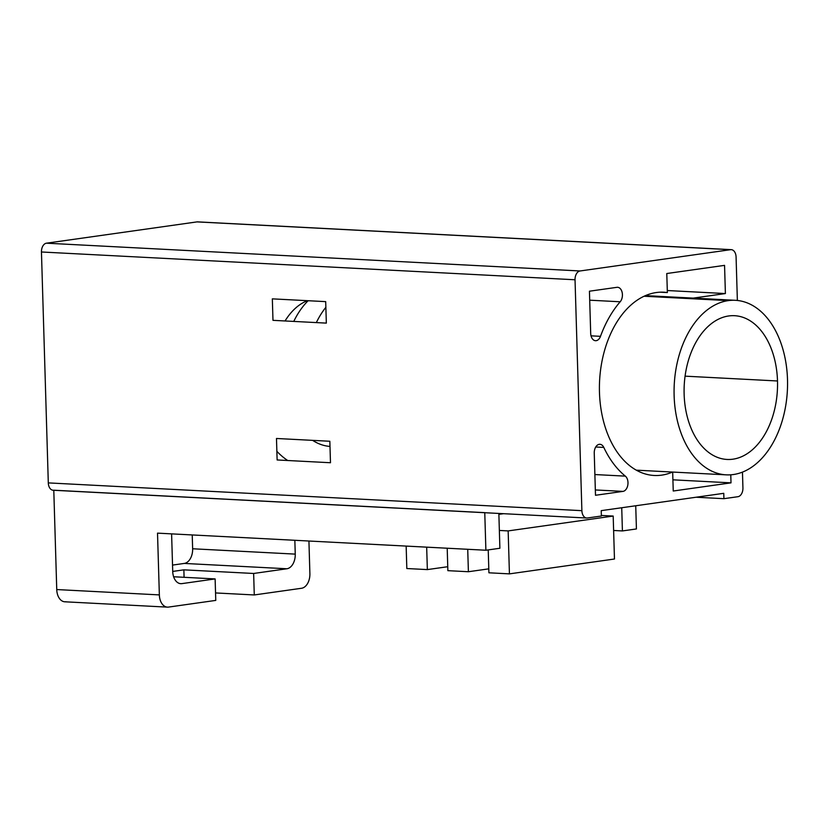 <?xml version="1.0" encoding="UTF-8"?>
<svg xmlns="http://www.w3.org/2000/svg" width="829" height="829" viewBox="0 0 829 829"><rect width="100%" height="100%" fill="white"/><g stroke="black" fill="none" stroke-linecap="round" stroke-linejoin="round"><path stroke-width="1.24" d="M484.768 512.643L53.792 490.208A8.093 5.243 -87 0 1 48.3 482.892L581.885 510.674A8.093 5.243 93 0 0 586.725 518.021A8.093 5.243 93 0 0 587.378 517.99L601.388 516.011L601.222 510.643L723.758 493.317L723.914 498.685L696.039 497.234L723.914 498.685L737.914 496.706A8.093 5.243 93 0 0 742.929 487.908L742.463 472.115L742.929 487.908A8.093 5.243 -87 0 1 737.914 496.706L723.914 498.685L723.758 493.317L601.222 510.643L601.388 516.011L587.378 517.99A8.093 5.243 -87 0 1 581.885 510.674L575.036 279.767A8.093 5.243 -87 0 1 580.051 270.969L730.587 249.684A8.093 5.243 -87 0 1 736.079 256.99L737.364 300.461L736.079 256.99A8.093 5.243 93 0 0 731.251 249.653A8.093 5.243 93 0 0 730.587 249.684L197.001 221.892A8.093 5.243 -87 0 1 198.307 221.965M590.694 333.372A8.093 5.243 93 0 0 594.704 340.564A8.093 5.243 93 0 0 600.497 336.325A103.894 67.336 -87 0 1 620.185 301.777A8.093 5.243 93 0 0 622.133 292.409A8.093 5.243 93 0 0 616.921 287.321L589.44 291.207L590.694 333.372L589.44 291.207L616.921 287.321A8.093 5.243 93 0 1 617.584 287.29A8.093 5.243 93 0 1 622.237 292.886A8.093 5.243 93 0 1 620.185 301.777A103.894 67.336 93 0 0 600.497 336.325L591.025 335.838M594.248 453.111L595.491 495.276L622.983 491.39A8.093 5.243 93 0 0 627.843 484.872A8.093 5.243 93 0 0 625.356 476.136A103.894 67.336 -87 0 1 603.792 447.422A8.093 5.243 93 0 0 597.792 444.852A8.093 5.243 93 0 0 594.248 453.111L595.491 495.276L622.983 491.39A8.093 5.243 93 0 0 627.843 484.872A8.093 5.243 93 0 0 625.356 476.136L594.88 474.551L625.356 476.136A103.894 67.336 93 0 1 603.792 447.422L595.73 446.997M673.241 491.017L731.012 482.851L730.774 474.81L731.012 482.851L673.241 491.017L672.682 472.064L673.241 491.017M660.133 292.191L667.355 292.564L666.785 273.529L724.556 265.363L725.396 293.559L667.293 290.533L725.396 293.559L693.21 298.108L725.396 293.559L724.556 265.363L666.785 273.529L667.355 292.564A91.75 59.46 93 0 0 599.46 392.127A91.75 59.46 93 0 0 672.526 472.053M65.895 601.74A13.492 8.746 -87 0 1 56.745 589.554L53.792 490.271L56.745 589.554L159.355 594.901L157.52 533.14L485.887 550.238L484.768 512.716L485.887 550.238L499.887 548.259L485.887 550.238L157.52 533.14L159.355 594.901A13.492 8.746 93 0 0 167.406 607.129A13.492 8.746 93 0 0 168.505 607.087A13.492 8.746 -87 0 1 159.355 594.901L56.745 589.554A13.492 8.746 -87 0 0 64.797 601.792L167.406 607.129M586.725 518.021L53.129 490.24A8.093 5.243 -87 0 1 48.3 482.892L581.885 510.674L575.036 279.767L41.45 251.985L48.3 482.892L41.45 251.985A8.093 5.243 -87 0 1 46.465 243.187L197.001 221.892L46.465 243.187L580.051 270.969L730.587 249.684L197.001 221.892A8.093 5.243 -87 0 1 197.654 221.871L731.251 249.653M172.536 565.088L184.287 563.43A13.492 8.746 93 0 0 192.639 548.767L192.224 534.943L192.639 548.767L295.248 554.114L294.844 540.29L295.248 554.114L192.639 548.767A13.492 8.746 -87 0 1 184.287 563.43L172.536 565.088M330.481 462.737L277.124 459.96L276.482 438.479L329.838 441.256L330.481 462.737M325.693 301.632L326.336 323.113L272.979 320.336L272.337 298.854L325.693 301.632M613.615 530.477L622.413 530.933L621.729 507.742L622.413 530.933L636.423 528.954L622.413 530.933L613.615 530.477M498.851 513.441L499.887 548.259L498.851 513.441M171.603 533.876L172.722 571.44L183.862 569.844L253.643 573.471L286.896 568.767L184.287 563.43L286.896 568.767A13.492 8.746 93 0 0 295.248 554.114A13.492 8.746 93 0 1 286.896 568.767L253.643 573.471L254.275 594.953L215.55 592.942L254.275 594.953L253.643 573.471L183.862 569.844L184.079 577.305L183.862 569.844L172.722 571.419A13.492 8.746 93 0 0 181.872 583.626L215.125 578.922L173.634 576.756L215.125 578.922L215.768 600.403L168.505 607.087L215.768 600.403L215.125 578.922L181.872 583.626A13.492 8.746 93 0 1 180.774 583.668A13.492 8.746 93 0 1 172.722 571.44L171.603 533.876M635.729 505.763L636.423 528.954L635.729 505.763M308.927 541.026L309.891 573.606A13.492 8.746 -87 0 1 301.538 588.269L254.275 594.953L301.538 588.269A13.492 8.746 93 0 0 309.891 573.606L308.927 541.026M580.051 270.969A8.093 5.243 93 0 0 575.036 279.767L41.45 251.985A8.093 5.243 -87 0 1 46.465 243.187L580.051 270.969M499.359 530.456L508.156 530.912L509.431 573.875L488.913 572.798L488.229 549.907L488.913 572.798L509.431 573.875L614.465 559.015L613.191 516.063L614.465 559.015L509.431 573.875L508.156 530.912L613.191 516.063L601.367 515.441L613.191 516.063L508.156 530.912L499.359 530.456M467.722 549.295L468.395 571.73L447.867 570.663L447.204 548.228L447.867 570.663L468.395 571.73L488.799 568.849L468.395 571.73L467.722 549.295M426.676 547.161L427.349 569.596L406.821 568.528L406.158 546.083L406.821 568.528L427.349 569.596L447.753 566.715L427.349 569.596L426.676 547.161M503.576 513.69L498.882 514.353L503.576 513.69M276.865 451.328A102.547 66.465 93 0 0 287.725 460.509A102.547 66.465 93 0 1 276.865 451.328M285.052 320.968A67.46 43.719 -87 0 1 307.383 300.678M589.709 300.191L620.185 301.777L589.709 300.191M595.336 489.949L622.983 491.39L595.336 489.949M672.91 479.825L731.012 482.851L672.91 479.825M293.767 321.414A79.605 51.595 -87 0 1 308.129 300.72A79.605 51.595 93 0 0 293.767 321.414M325.87 307.3A79.605 51.595 93 0 0 316.336 322.595M329.994 446.416A79.605 51.595 -87 0 1 312.626 440.354A79.605 51.595 93 0 0 329.994 446.416M728.235 300.626A87.387 56.641 93 0 0 674.122 395.588A87.387 56.641 93 0 0 733.396 474.53A87.387 56.641 93 0 0 787.498 379.558A87.387 56.641 93 0 0 728.235 300.626A87.387 56.641 93 0 0 674.07 390.117A87.387 56.641 93 0 0 726.266 474.851A87.387 56.641 93 0 0 733.396 474.53A87.387 56.641 93 0 0 787.55 385.039A87.387 56.641 93 0 0 735.354 300.305A87.387 56.641 93 0 0 728.235 300.626L644.071 296.243L728.235 300.626M777.498 380.977A71.968 46.642 -87 0 1 732.94 459.183A71.968 46.642 -87 0 1 684.132 394.179A71.968 46.642 -87 0 1 728.691 315.963A71.968 46.642 -87 0 1 777.498 380.977L685.065 376.159L777.498 380.977A71.968 46.642 93 0 0 734.556 315.704A71.968 46.642 93 0 0 684.132 394.179A71.968 46.642 93 0 0 727.074 459.453A71.968 46.642 93 0 0 777.498 380.977M636.351 470.167L726.266 474.851M645.439 295.621L735.354 300.305"/></g></svg>
